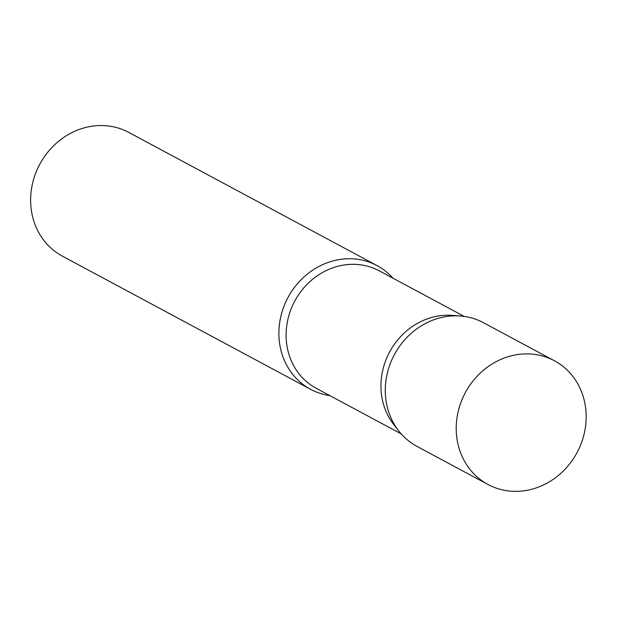 <?xml version="1.0" encoding="UTF-8"?>
<svg xmlns="http://www.w3.org/2000/svg" width="617" height="617" viewBox="0 0 617 617"><rect width="100%" height="100%" fill="white"/><g stroke="black" fill="none" stroke-linecap="round" stroke-linejoin="round"><path stroke-width="0.93" d="M554.39 360.752L483.458 322.699A70.215 63.389 118.2 0 0 455.793 315.819A70.215 63.389 118.2 0 0 388.394 369.19A70.215 63.389 118.2 0 0 417.069 446.43L488.001 484.492A70.215 63.389 118.2 0 0 515.665 491.371A70.215 63.389 118.2 0 0 583.057 438.001A70.215 63.389 118.2 0 0 554.39 360.752A70.215 63.389 118.2 0 0 526.725 353.88A70.215 63.389 118.2 0 0 459.326 407.243A70.215 63.389 118.2 0 0 488.001 484.492M393.708 424.488A66.651 60.181 -61.8 0 1 381.159 380.458A66.651 60.181 -61.8 0 1 452.253 315.372L460.413 315.997A70.215 63.389 -61.8 0 0 385.517 384.553A70.215 63.389 -61.8 0 0 398.744 430.936L393.708 424.488M329.902 395.628A70.215 63.389 -61.8 0 1 310.667 389.35A70.215 63.389 -61.8 0 1 279.115 327.465A70.215 63.389 -61.8 0 1 377.056 265.611A70.215 63.389 -61.8 0 1 392.929 278.159M310.667 389.35L62.394 256.148A70.215 63.389 -61.8 0 1 30.85 194.27A70.215 63.389 -61.8 0 1 128.783 132.408L377.056 265.611M401.197 433.882L316.274 388.317A66.651 60.181 -61.8 0 1 286.319 329.571A66.651 60.181 -61.8 0 1 379.293 270.848L464.215 316.413"/></g></svg>
